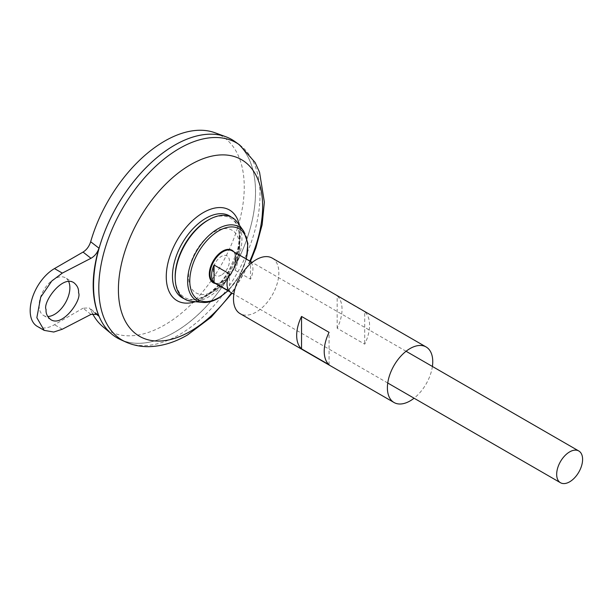<?xml version="1.0" encoding="UTF-8"?>
<svg xmlns="http://www.w3.org/2000/svg" width="613" height="613" viewBox="0 0 613 613"><rect width="100%" height="100%" fill="white"/><g stroke="black" fill="none" stroke-linecap="round" stroke-linejoin="round"><path stroke-width="0.46" stroke-dasharray="3.06 2.3" d="M231.806 139.542A114.547 66.135 -60 0 1 249.353 231.339A114.547 66.135 -60 0 1 174.521 332.269A114.547 66.135 -60 0 1 117.259 337.947A114.524 66.12 -60 0 1 117.275 205.692A114.524 66.12 -60 0 1 231.806 139.565A114.524 66.12 -60 0 1 249.361 231.339A114.524 66.12 -60 0 1 174.544 332.261A114.524 66.12 -60 0 1 117.275 337.939L117.259 337.924A114.524 66.12 -60 0 1 93.544 285.505M95.421 313.465L90.67 309.734L89.322 307.918L83.046 308.201L90.977 314.408M215.063 132.783A112.585 65.001 -60 0 1 220.933 265.536A112.585 65.001 -60 0 1 103.03 326.829M92.594 313.741A112.585 65.001 -60 0 1 90.67 309.734M221.339 275.099A11.425 6.597 -60 0 1 214.343 265.145A11.425 6.597 -60 0 1 228.343 257.069A11.425 6.597 -60 0 1 221.339 275.099M214.067 291.075A36.129 20.857 -60 0 1 188.52 275.842A36.129 20.857 -60 0 1 214.895 231.607A36.129 20.857 -60 0 1 239.583 248.265A36.129 20.857 -60 0 1 239.162 252.648A36.129 20.857 -60 0 1 218.879 287.765A36.129 20.857 -60 0 1 215.301 290.324A36.129 20.857 -60 0 1 214.067 291.075M231.231 217.048A47.27 27.294 -60 0 1 238.687 230.45A47.27 27.294 -60 0 1 205.891 295.451A47.27 27.294 -60 0 1 199.455 298.447A47.27 27.294 -60 0 1 199.424 298.454A47.27 27.294 -60 0 1 184.092 298.692M199.424 298.454L205.179 295.772C214.129 290.508 222.105 282.018 229.101 270.287L236.756 252.594C238.373 247.882 240.135 237.269 238.687 230.45L238.687 230.45A60.174 60.174 0 0 1 199.386 298.47M235.032 141.626A114.547 66.135 -60 0 1 248.449 234.365A114.547 66.135 -60 0 1 174.544 332.284A114.547 66.135 -60 0 1 120.677 339.702M174.529 145.227A114.524 66.12 -60 0 1 231.791 139.557A114.524 66.12 -60 0 1 249.345 231.331A114.524 66.12 -60 0 1 174.521 332.254A114.524 66.12 -60 0 1 117.259 337.924M37.301 326.4A34.366 19.838 120 0 0 54.48 324.698L83.046 308.201M68.656 281.52A21.761 12.566 120 0 0 65.369 277.789A21.761 12.566 120 0 0 54.48 278.869A21.761 12.566 120 0 0 39.094 305.519A21.761 12.566 120 0 0 43.6 315.488A21.761 12.566 120 0 0 47.722 316.507M235.108 270.287L250.502 279.176A18.329 10.582 120 0 0 250.502 261.728L235.108 252.84A18.329 10.582 -60 0 1 235.108 270.287L235.108 252.84M237.361 222.327A47.178 27.233 -60 0 1 237.499 260.862A47.178 27.233 -60 0 1 208.566 296.914A47.178 27.233 -60 0 1 191.731 301.366M208.972 219.63A45.791 26.436 -60 0 1 239.89 240.94A45.791 26.436 -60 0 1 209.11 294.248A45.791 26.436 -60 0 1 207.546 295.198A45.791 26.436 -60 0 1 175.195 278.133M229.438 291.328L229.438 273.881M250.502 279.176L250.502 261.728M432.395 366.459A32.075 18.52 -60 0 1 414.066 398.205M272.21 258.104A32.075 18.52 -60 0 1 277.122 283.804A32.075 18.52 -60 0 1 256.173 312.071A32.075 18.52 -60 0 1 240.135 313.657M364.712 311.772L337.173 295.872A32.075 18.52 -60 0 1 337.173 328.269L364.712 344.169A32.075 18.52 120 0 0 364.712 311.772L364.712 344.169M329.074 364.743L329.074 332.346M337.173 328.269L337.173 295.872M239.438 225.224A52.358 30.229 -60 0 1 203.286 298.102A52.358 30.229 -60 0 1 195.271 301.719M249.851 261.069A101.988 58.886 -60 0 1 231.522 292.815M239.599 144.913A113.987 65.813 -60 0 1 252.939 237.193A113.987 65.813 -60 0 1 179.402 334.629A113.987 65.813 -60 0 1 125.803 342.016M222.963 281.673A18.329 10.582 -60 0 1 213.799 282.578C216.159 283.911 219.117 283.604 222.672 281.643C233.936 275.942 240.081 254.127 232.128 250.832A18.329 10.582 -60 0 1 234.932 265.521A18.329 10.582 -60 0 1 222.963 281.673M233.745 251.767A18.765 10.835 -60 0 1 234.204 267.115A18.765 10.835 -60 0 1 222.565 281.804A18.765 10.835 -60 0 1 215.416 283.512M246.196 258.954A40.933 23.631 -60 0 1 227.867 290.7M243.675 231.147A42.542 24.558 -60 0 1 243.798 265.896A42.542 24.558 -60 0 1 217.707 298.408A42.542 24.558 -60 0 1 202.52 302.424M62.311 329.219L54.48 324.698M239.162 252.648C236.764 266.87 230.005 278.578 218.879 287.765M250.441 261.414L232.12 293.16M406.074 351.264L252.173 262.41M387.745 383.01L233.844 294.156M246.38 259.069L239.338 276.164L228.051 290.807M239.583 248.265L239.89 240.94M215.301 290.324L209.11 294.248M73.798 282.654L65.369 277.789M50.825 319.657L43.6 315.488M97.544 314.354L89.322 307.918"/><path stroke-width="0.92" d="M117.259 337.947A114.547 66.135 -60 0 1 111.842 334.169A114.547 66.135 -60 0 1 99.268 247.614A114.547 66.135 -60 0 1 225.822 136.745A114.547 66.135 -60 0 1 231.806 139.542M83.046 252.081C86.632 249.836 89.176 246.395 90.67 241.752L98.977 248.173C97.436 252.755 94.77 256.127 90.977 258.288L83.046 252.081L54.48 268.578A34.366 19.838 120 0 0 32.029 298.86A34.366 19.838 120 0 0 37.301 326.4L44.174 330.369L36.849 317.703L40.719 297.175L51.783 281.015L62.311 273.099L90.977 258.288M44.174 330.369L53.76 332.031L62.311 329.219L90.977 314.408L97.544 314.354L98.977 316.254C91.253 297.55 91.253 274.862 98.977 248.173M98.977 316.254L95.421 313.465M90.67 241.752A112.585 65.001 -60 0 1 215.063 132.783L225.822 136.745M111.842 334.169L103.03 326.829A112.585 65.001 -60 0 1 92.594 313.741M184.092 298.692A47.27 27.294 -60 0 1 182.26 243.208A47.27 27.294 -60 0 1 231.231 217.048M239.599 144.913A113.987 65.813 -60 0 0 122.408 208.65A113.987 65.813 -60 0 0 125.803 342.016L120.677 339.702A114.547 66.135 -60 0 1 117.267 205.684A114.547 66.135 -60 0 1 235.032 141.626L239.599 144.913L255.092 162.468L259.56 172.284L264.356 202.144L262.157 224.672L255.866 247.913L250.441 261.414M93.544 285.505A114.524 66.12 -60 0 1 174.529 145.227M47.722 316.507A21.761 12.566 120 0 0 65.07 303.427A21.761 12.566 120 0 0 68.656 281.52M569.638 481.826A18.329 10.582 -60 0 1 560.474 482.73A18.329 10.582 -60 0 1 560.474 461.566A18.329 10.582 -60 0 1 578.802 450.984A18.329 10.582 -60 0 1 581.614 465.673A18.329 10.582 -60 0 1 569.638 481.826M214.052 265L229.438 273.881A18.329 10.582 120 0 0 229.438 291.328L214.052 282.447A18.329 10.582 -60 0 1 214.052 265L214.052 282.447M243.675 231.147A42.542 24.558 -60 0 0 196.436 251.391A42.542 24.558 -60 0 0 202.52 302.424L191.731 301.366A47.178 27.233 -60 0 1 175.241 279.336A47.178 27.233 -60 0 1 210.037 219.071A47.178 27.233 -60 0 1 237.361 222.327L243.675 231.147L247.851 243.415L246.38 259.069M175.241 279.336L175.195 278.133A45.791 26.436 -60 0 1 208.972 219.63L210.037 219.071M46.067 309.55C42.42 302.975 61.882 274.785 73.798 282.654C77.315 285.489 78.901 288.861 78.556 292.761C82.203 299.343 62.741 327.526 50.825 319.657C47.308 316.821 45.722 313.458 46.067 309.55M414.066 398.205A32.075 18.52 -60 0 1 410.074 400.925A32.075 18.52 -60 0 1 394.036 402.511A32.075 18.52 -60 0 1 394.036 365.471A32.075 18.52 -60 0 1 426.104 346.958A32.075 18.52 -60 0 1 432.395 366.459M394.036 402.511L240.135 313.657A32.075 18.52 -60 0 1 240.135 276.624A32.075 18.52 -60 0 1 272.21 258.104L426.104 346.958M329.074 364.743L301.535 348.843A32.075 18.52 -60 0 1 301.535 316.446L329.074 332.346A32.075 18.52 120 0 0 329.074 364.743M301.535 348.843L301.535 316.446M195.271 301.719A52.358 30.229 -60 0 1 166.361 273.559A52.358 30.229 -60 0 1 200.597 214.266A52.358 30.229 -60 0 1 239.438 225.224M231.522 292.815A101.988 58.886 -60 0 1 190.52 331.25A101.988 58.886 -60 0 1 119.864 272.103A101.988 58.886 -60 0 1 218.81 155.051A101.988 58.886 -60 0 1 249.851 261.069M233.844 294.156L213.799 282.578A18.329 10.582 -60 0 1 213.799 261.414A18.329 10.582 -60 0 1 232.128 250.832L252.173 262.41M215.416 283.512A18.765 10.835 -60 0 1 213.186 261.061A18.765 10.835 -60 0 1 233.745 251.767M227.867 290.7A40.933 23.631 -60 0 1 218.734 297.688A40.933 23.631 -60 0 1 189.953 277.306A40.933 23.631 -60 0 1 224.879 228.059A40.933 23.631 -60 0 1 246.196 258.954M62.311 273.099L54.48 268.578M125.803 342.016C133.021 345.219 140.668 346.759 148.752 346.651C161.817 346.33 174.736 342.437 187.509 334.974L211.179 317.159L232.12 293.16M578.802 450.984L406.074 351.264M560.474 482.73L387.745 383.01M202.52 302.424C207.554 302.853 212.818 301.481 218.305 298.316L228.051 290.807"/></g></svg>
